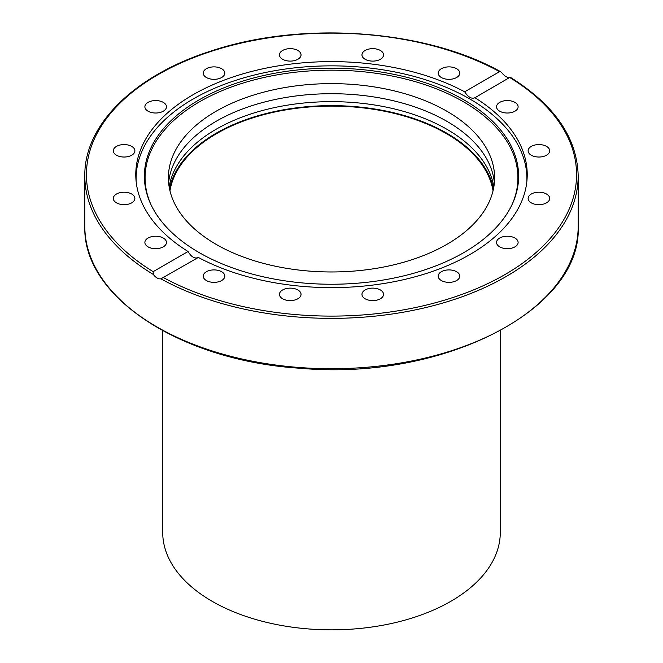 <?xml version="1.0" encoding="UTF-8"?>
<svg xmlns="http://www.w3.org/2000/svg" width="663" height="663" viewBox="0 0 663 663"><rect width="100%" height="100%" fill="white"/><g stroke="black" fill="none" stroke-linecap="round" stroke-linejoin="round"><path stroke-width="0.99" d="M168.626 182.839A163.106 94.171 180 0 1 331.5 93.707A163.106 94.171 180 0 1 494.374 182.839M493.852 186.809A163.106 94.171 0 0 0 331.5 101.654A163.106 94.171 0 0 0 169.148 186.809M169.513 188.798A163.106 94.171 180 0 1 331.5 105.632A163.106 94.171 180 0 1 493.487 188.798M216.171 244.39A163.106 94.171 180 0 1 168.394 177.8A163.106 94.171 180 0 1 331.508 83.629A163.106 94.171 180 0 1 494.606 177.808A163.106 94.171 180 0 1 393.913 264.802A163.106 94.171 180 0 1 216.171 244.39M136.18 181.869A195.403 112.809 180 0 1 136.097 178.67A195.403 112.809 180 0 1 331.5 65.852A195.403 112.809 180 0 1 526.903 178.67A195.403 112.809 180 0 1 526.82 181.869M511.977 204.759A186.419 107.63 0 0 0 331.5 70.179A186.419 107.63 0 0 0 151.023 204.759M463.818 252.603A187.123 108.036 180 0 1 282.935 280.54A187.123 108.036 180 0 1 150.683 204.013A187.123 108.036 180 0 1 331.5 68.173A187.123 108.036 180 0 1 512.317 204.013A187.123 108.036 180 0 1 463.818 252.603M534.776 204.196A10.79 6.232 180 0 1 528.121 198.436A10.79 6.232 180 0 1 538.903 192.212A10.79 6.232 180 0 1 549.693 198.436A10.79 6.232 180 0 1 534.776 204.196M538.903 157.032A10.79 6.232 180 0 1 528.121 150.799A10.79 6.232 180 0 1 538.903 144.575A10.79 6.232 180 0 1 549.693 150.799A10.79 6.232 180 0 1 538.903 157.032M511.455 112.544A10.79 6.232 180 0 1 496.537 106.793A10.79 6.232 180 0 1 507.328 100.561A10.79 6.232 180 0 1 518.118 106.793A10.79 6.232 180 0 1 511.455 112.544M456.616 77.513A10.79 6.232 180 0 1 444.856 78.864A10.79 6.232 180 0 1 438.202 73.104A10.79 6.232 180 0 1 448.984 66.88A10.79 6.232 180 0 1 459.774 73.104A10.79 6.232 180 0 1 456.616 77.513M382.725 57.258A10.79 6.232 180 0 1 370.65 60.988A10.79 6.232 180 0 1 361.965 54.872A10.79 6.232 180 0 1 372.755 48.648A10.79 6.232 180 0 1 383.546 54.88A10.79 6.232 180 0 1 382.725 57.258M301.035 54.88A10.79 6.232 180 0 1 290.245 61.104A10.79 6.232 180 0 1 279.454 54.88A10.79 6.232 180 0 1 290.245 48.648A10.79 6.232 180 0 1 301.035 54.88M223.978 70.726A10.79 6.232 180 0 1 224.798 73.104A10.79 6.232 180 0 1 214.016 79.336A10.79 6.232 180 0 1 203.226 73.112A10.79 6.232 180 0 1 211.911 66.996A10.79 6.232 180 0 1 223.978 70.726M163.297 102.384A10.79 6.232 180 0 1 166.463 106.793A10.79 6.232 180 0 1 155.672 113.017A10.79 6.232 180 0 1 144.882 106.793A10.79 6.232 180 0 1 151.545 101.033A10.79 6.232 180 0 1 163.297 102.384M128.224 145.048A10.79 6.232 180 0 1 134.879 150.799A10.79 6.232 180 0 1 124.097 157.032A10.79 6.232 180 0 1 113.307 150.799A10.79 6.232 180 0 1 128.224 145.048M124.097 192.212A10.79 6.232 180 0 1 134.879 198.436A10.79 6.232 180 0 1 124.097 204.668A10.79 6.232 180 0 1 113.307 198.436A10.79 6.232 180 0 1 124.097 192.212M151.545 236.699A10.79 6.232 180 0 1 166.463 242.451A10.79 6.232 180 0 1 155.672 248.675A10.79 6.232 180 0 1 144.882 242.451A10.79 6.232 180 0 1 151.545 236.699M206.384 271.731A10.79 6.232 180 0 1 218.144 270.38A10.79 6.232 180 0 1 224.798 276.131A10.79 6.232 180 0 1 214.016 282.363A10.79 6.232 180 0 1 203.226 276.131A10.79 6.232 180 0 1 206.384 271.731M280.275 291.977A10.79 6.232 180 0 1 292.35 288.256A10.79 6.232 180 0 1 301.035 294.364A10.79 6.232 180 0 1 290.245 300.596A10.79 6.232 180 0 1 279.454 294.364A10.79 6.232 180 0 1 280.275 291.977M361.965 294.364A10.79 6.232 180 0 1 372.755 288.132A10.79 6.232 180 0 1 383.546 294.364A10.79 6.232 180 0 1 372.755 300.596A10.79 6.232 180 0 1 361.965 294.364M439.022 278.518A10.79 6.232 180 0 1 438.202 276.131A10.79 6.232 180 0 1 448.984 269.907A10.79 6.232 180 0 1 459.774 276.131A10.79 6.232 180 0 1 451.089 282.239A10.79 6.232 180 0 1 439.022 278.518M499.703 246.851A10.79 6.232 180 0 1 496.537 242.451A10.79 6.232 180 0 1 507.328 236.219A10.79 6.232 180 0 1 518.118 242.451A10.79 6.232 180 0 1 511.455 248.202A10.79 6.232 180 0 1 499.703 246.851M188.068 251.509A195.726 113 180 0 1 135.774 174.618A195.726 113 180 0 1 253.258 71.04A195.726 113 180 0 1 464.672 91.809L499.579 71.654L500.698 71.745L502.082 73.063C504.676 76.262 507.212 77.728 509.698 77.455L474.932 97.734A195.726 113 180 0 1 527.226 174.618A195.726 113 180 0 1 409.742 278.203A195.726 113 180 0 1 198.328 257.435L160.918 278.825C158.324 279.156 155.788 277.698 153.302 274.432L153.161 271.656L188.068 251.509C191.367 257.045 194.789 259.026 198.328 257.435M464.672 91.809C468.211 97.212 471.633 99.185 474.932 97.734L474.683 97.9M509.698 77.455L509.839 77.579A245.061 141.484 180 0 1 504.783 274.664A245.061 141.484 180 0 1 163.421 277.582M162.717 330.729L162.717 532.406A168.783 97.444 0 0 0 331.5 629.85A168.783 97.444 0 0 0 500.283 532.406L500.283 330.729M169.96 190.803A162.294 93.698 180 0 1 331.5 106.097A162.294 93.698 180 0 1 493.04 190.803M153.161 271.656A245.061 141.484 180 0 1 158.217 74.571A245.061 141.484 180 0 1 499.579 71.654M160.918 278.825A246.686 142.421 0 0 0 428.381 306.928A246.686 142.421 0 0 0 578.186 175.944L578.186 226.298A246.686 142.421 180 0 1 423.408 358.468A246.686 142.421 180 0 1 153.302 324.787A246.686 142.421 180 0 1 84.814 226.298L84.814 175.944A246.686 142.421 0 0 0 153.302 274.432M526.903 181.123L526.903 178.67M136.097 181.123L136.097 178.67M510.344 77.306C554.616 104.986 577.233 137.863 578.186 175.944M500.698 71.745C425.406 29.371 302.154 20.545 211.306 50.943C134.548 75.209 84.052 124.685 84.814 175.944M578.186 226.298C582.321 310.011 442.122 381.018 300.836 368.305C181.032 361.045 82.436 296.858 84.814 226.298"/></g></svg>
